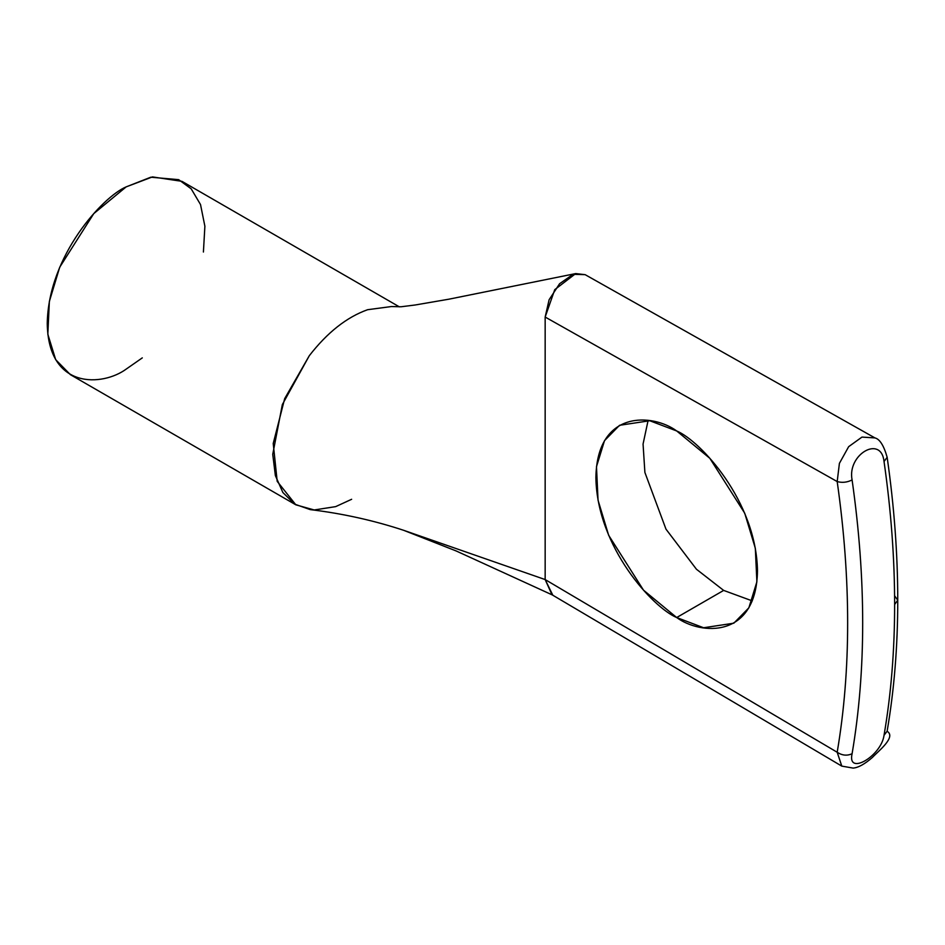 <?xml version="1.0" encoding="UTF-8"?>
<svg xmlns="http://www.w3.org/2000/svg" width="945" height="945" viewBox="0 0 945 945"><rect width="100%" height="100%" fill="white"/><g stroke="black" fill="none" stroke-linecap="round" stroke-linejoin="round"><path stroke-width="1.42" d="M894.631 595.834L897.75 600.181L894.631 604.516C894.631 650.503 891.1 694.091 884.036 735.281L887.119 731.229C894.206 689.909 897.75 646.215 897.75 600.181C897.738 554.172 894.206 506.532 887.154 457.274C883.835 445.567 879.771 439.118 874.964 437.925L585.156 274.676M551.939 594.712L841.782 766.111L837.187 752.255L545.159 579.568L837.187 752.255C851.138 670.088 851.138 579.852 837.187 481.56L545.159 317.047L545.159 579.568L551.986 594.736M676.679 617.534C653.054 607.647 596.992 547.285 595.893 477.603C596.992 409.185 653.054 413.556 676.679 430.955C700.316 440.842 756.378 501.204 757.477 570.886C756.378 639.304 700.316 634.934 676.679 617.534L703.612 627.752L733.816 623.192L748.853 607.848L756.886 581.825L755.327 548.277L744.707 513.182L709.849 458.325L676.679 430.955L649.758 420.738L619.554 425.297L604.516 440.642L596.484 466.665L598.043 500.212L608.663 535.295L643.51 590.164L676.679 617.534L723.657 590.412L752.244 600.89L723.657 590.412L696.441 569.244L665.977 529.153L644.892 472.441L643.061 444.067L648.093 420.478L643.061 444.067L644.892 472.441L665.977 529.153L696.441 569.244L723.657 590.412L676.679 617.534M585.12 274.652L573.083 274.31L559.582 283.736L549.104 299.754L545.159 317.047L837.187 481.56C851.138 579.852 851.138 670.088 837.187 752.255C842.125 755.516 847.086 756.012 852.095 753.72C846.992 776.034 881.26 756.224 884.036 735.281C891.1 694.091 894.631 650.503 894.631 604.516C894.631 558.519 891.1 510.855 884.036 461.514C881.212 434.629 846.968 454.439 852.095 479.954C866.211 579.356 866.211 670.619 852.095 753.72C866.211 670.619 866.211 579.356 852.095 479.954C847.086 482.422 842.125 482.954 837.187 481.56C842.125 482.954 847.086 482.422 852.095 479.954C846.968 454.439 881.212 434.629 884.036 461.514L887.166 457.285M351.635 499.291L335.664 506.626L314.189 509.969L295.832 504.819L277.192 481.348L273.223 443.477L284.669 398.66L309.31 355.698L282.342 404.566L272.739 454.344L275.373 475.595L282.886 492.534L294.722 504.157L310.232 509.615C342.468 513.513 373.582 520.4 403.574 530.275L545.159 579.568L545.159 317.047L554.762 289.642L575.718 273.577L585.179 274.688M575.718 273.577L448.91 299.187L415.044 305.011L401.046 306.771L391.419 306.546L367.605 309.712L391.443 306.546M399.369 306.865L181.96 181.345L152.464 176.904L126.169 186.874L93.768 213.617L59.724 267.199L49.353 301.467L47.829 334.246L55.672 359.655L70.367 374.645L295.832 504.819M142.293 357.883L126.169 369.117C103.076 386.115 48.325 390.38 47.25 323.556C48.325 255.493 103.076 196.536 126.169 186.874L150.787 177.211L178.664 179.656L191.209 188.846L200.517 204.545L204.888 226.245L203.411 252.031M552.79 595.161L545.159 579.568L403.574 530.275L456.081 550.923L552.79 595.161M367.605 309.712C346.791 317.118 327.36 332.439 309.31 355.698M874.928 437.913L861.97 437.086L848.669 446.666L839.408 463.345L837.187 481.56M884.036 735.281C881.26 756.224 846.992 776.034 852.095 753.72C847.086 756.012 842.125 755.516 837.187 752.255L841.806 766.123M884.036 461.514C891.1 510.855 894.631 558.519 894.631 604.516L897.75 600.181M841.782 766.111L853.158 768.096C858.343 767.647 864.746 764.103 872.365 757.465C878.129 751.299 896.592 737.017 887.119 731.276"/></g></svg>
